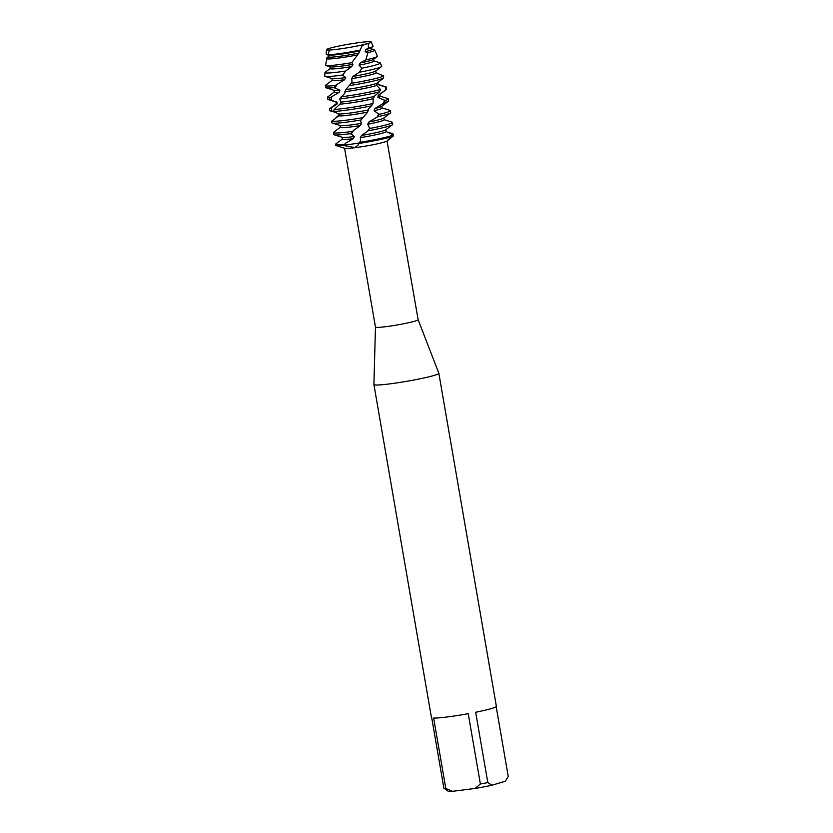 <?xml version="1.0" encoding="UTF-8"?>
<svg xmlns="http://www.w3.org/2000/svg" width="833" height="833" viewBox="0 0 833 833"><rect width="100%" height="100%" fill="white"/><g stroke="black" fill="none" stroke-linecap="round" stroke-linejoin="round"><path stroke-width="1.25" d="M329.368 50.386L326.64 49.886L329.483 50.032A22.73 1.666 -9.8 0 0 337.459 49.262A22.73 1.666 -9.8 0 0 362.459 44.857L368.29 43.358L363.042 45.128M357.472 42.816A22.73 1.666 -9.8 0 1 360.252 42.441A22.73 1.666 -9.8 0 1 371.247 41.952A22.73 1.666 -9.8 0 1 370.935 42.348A22.73 1.666 -9.8 0 1 368.29 43.358A22.73 1.666 -9.8 0 0 370.935 42.348A22.73 1.666 -9.8 0 0 360.252 42.441A22.73 1.666 -9.8 0 0 357.472 42.816L348.798 44.17A22.73 1.666 -9.8 0 0 326.64 49.886L327.296 50.032M375.464 327.077A21.648 1.583 -9.8 0 0 375.464 327.098A21.648 1.583 -9.8 0 0 385.939 326.661A21.648 1.583 -9.8 0 0 407.493 322.965A21.648 1.583 -9.8 0 0 418.135 319.726A21.648 1.583 -9.8 0 0 418.124 319.705L438.845 373.278A32.945 2.416 -9.8 0 1 438.856 373.319L496.385 706.384A32.945 2.416 -9.8 0 1 475.664 712.257L487.815 782.572L491.918 785.238L505.423 781.198L508.245 776.46L496.197 706.717M378.005 82.238L378.078 84.602L386.304 87.278L386.481 89.412L378.203 95.254L377.89 97.419L385.138 100.501L384.44 102.771L374.923 108.498L374.069 110.727L379.119 114.371L377.745 116.703L368.873 122.003L367.697 124.242L369.748 128.49L367.52 131.322L361.512 135.435L360.335 137.632L360.533 140.85L357.826 145.379L354.796 147.545L343.363 145.463A29.894 2.187 -9.8 0 1 336.053 145.567L344.8 148.305A21.648 1.583 -9.8 0 0 355.025 147.691A21.648 1.583 -9.8 0 0 387.043 141.006L418.135 319.726M344.57 148.232L375.464 327.098L373.913 384.492A32.945 2.416 -9.8 0 0 373.913 384.534A32.945 2.416 -9.8 0 0 389.865 383.867A32.945 2.416 -9.8 0 0 422.654 378.244A32.945 2.416 -9.8 0 0 438.856 373.319M373.913 384.534L431.452 717.598A32.945 2.416 -9.8 0 0 431.733 717.848L443.874 788.164A32.945 2.416 -9.8 0 0 445.79 788.393L433.649 718.077A32.945 2.416 -9.8 0 0 447.404 716.942A32.945 2.416 -9.8 0 0 468.229 713.683L480.381 783.999A32.945 2.416 -9.8 0 0 487.815 782.572M387.564 132.197L392.905 133.749L393.197 134.915M391.729 136.31C385.721 141.985 385.918 142.12 392.312 136.727L393.332 134.977A29.894 2.187 170.2 0 1 390.344 136.018A29.894 2.187 170.2 0 1 359.148 142.433M343.883 144.421A29.894 2.187 170.2 0 1 335.532 144.338L335.699 145.306A29.894 2.187 -9.8 0 0 343.363 145.463L345.81 143.047L344.352 145.223L358.648 143.109L344.352 145.223A15.754 4.956 -49.3 0 1 343.873 145.796M362.615 45.128L368.936 43.233M358.315 143.557A29.894 2.187 -9.8 0 0 393.218 136.081A29.894 2.187 -9.8 0 1 358.315 143.557M480.381 783.999L475.154 788.445A29.186 2.135 -9.8 0 0 491.918 785.238M475.154 788.445L452.298 791.35L445.79 788.393M443.874 788.164L448.05 791.121A29.186 2.135 -9.8 0 0 452.298 791.35M393.332 134.977L386.2 131.562L385.887 129.709M360.335 137.632A22.22 1.624 -9.8 0 0 383.159 132.926A22.22 1.624 -9.8 0 0 386.2 131.562M361.512 135.435A22.22 1.624 -9.8 0 0 382.826 130.979A22.22 1.624 -9.8 0 0 385.689 129.854L392.51 124.711A29.894 2.187 -9.8 0 0 392.749 124.356L392.416 122.409A29.894 2.187 170.2 0 1 388.313 124.273A29.894 2.187 170.2 0 1 369.748 128.49M368.009 130.833A29.894 2.187 -9.8 0 0 388.657 126.22A29.894 2.187 -9.8 0 0 392.51 124.711M367.697 124.242A22.22 1.624 -9.8 0 0 381.129 121.17A22.22 1.624 -9.8 0 0 384.169 119.796L383.857 117.953M352.953 76.417A22.22 1.624 -9.8 0 0 372.674 72.221A22.22 1.624 -9.8 0 0 375.537 71.107L381.483 66.63A28.905 2.114 -9.8 0 0 381.701 66.244L380.306 63.006A28.083 2.051 170.2 0 1 376.474 64.787A28.083 2.051 170.2 0 1 361.876 68.202L359.315 72.252L352.953 76.417L351.724 78.635L352.026 82.196L345.882 89.558L344.695 93.369L339.749 98.981A29.894 2.187 -9.8 0 0 342.217 98.679A29.894 2.187 -9.8 0 0 379.546 91.807L380.535 89.506L376.672 85.383L376.839 83.238L383.513 78.187L383.68 75.99A29.894 2.187 170.2 0 1 380.202 77.271A29.894 2.187 170.2 0 1 351.037 83.352M359.315 72.252A28.905 2.114 -9.8 0 0 377.755 68.087A28.905 2.114 -9.8 0 0 381.483 66.63M335.355 112.351L329.91 110.768L329.451 109.008L337.021 104.125L337.136 102.209L329.41 99.71L329.847 97.773L339.25 92.276L339.958 90.235L334.043 87.621L335.23 85.528L344.612 79.697L345.716 77.552L342.571 75.022L345.601 71.044A28.083 2.051 170.2 0 1 338.573 72.034A28.083 2.051 170.2 0 1 324.985 72.565A28.083 2.051 170.2 0 1 325.214 72.263L330.222 68.493M324.985 72.565L324.755 76.084A28.905 2.114 -9.8 0 0 325.089 76.365A28.905 2.114 -9.8 0 0 338.75 75.543A28.905 2.114 -9.8 0 0 342.571 75.022M351.724 78.635A22.22 1.624 -9.8 0 0 373.017 74.179A22.22 1.624 -9.8 0 0 376.058 72.794L375.735 70.951M374.007 60.924L379.994 62.808A28.083 2.051 170.2 0 1 380.306 63.006M368.29 43.358L368.405 48.137L365.874 49.47L365.104 51.698L367.905 52.666L365.885 59.893L360.189 62.954L359.054 65.203A22.22 1.624 -9.8 0 0 370.987 62.423A22.22 1.624 -9.8 0 0 374.027 61.038L373.705 59.205M360.189 62.954A22.22 1.624 -9.8 0 0 370.643 60.476A22.22 1.624 -9.8 0 0 373.507 59.351L377.193 56.582A26.354 1.926 -9.8 0 0 377.391 56.238L374.777 50.147A24.813 1.822 170.2 0 1 371.383 51.719A24.813 1.822 170.2 0 1 367.905 52.666M383.68 75.99L376.047 72.721M365.885 59.893A26.354 1.926 -9.8 0 0 373.798 57.904A26.354 1.926 -9.8 0 0 377.193 56.582M356.857 55.061A24.813 1.822 170.2 0 1 337.896 58.123A24.813 1.822 170.2 0 1 326.817 58.945L325.505 65.338A26.354 1.926 -9.8 0 0 325.765 65.463A26.354 1.926 -9.8 0 0 338.219 64.714A26.354 1.926 -9.8 0 0 351.765 62.652L358.919 53.073L362.459 44.857A22.73 1.666 -9.8 0 1 337.459 49.262A22.73 1.666 -9.8 0 1 329.483 50.032L328.035 54.707A23.813 1.749 -9.8 0 0 337.688 53.874A23.813 1.749 -9.8 0 0 359.752 50.157M371.976 49.178L374.496 49.97A24.813 1.822 170.2 0 1 374.777 50.147M365.104 51.698A22.22 1.624 -9.8 0 0 368.957 50.678A22.22 1.624 -9.8 0 0 371.997 49.293L371.674 47.45M345.882 89.558A22.22 1.624 -9.8 0 0 374.704 83.977A22.22 1.624 -9.8 0 0 376.839 83.238M349.287 85.632A29.894 2.187 -9.8 0 0 380.535 79.218A29.894 2.187 -9.8 0 0 383.513 78.187M365.874 49.47A22.22 1.624 -9.8 0 0 368.613 48.72A22.22 1.624 -9.8 0 0 371.476 47.606L372.903 46.533A23.813 1.749 -9.8 0 0 373.09 46.221L371.247 41.952M344.841 91.682A22.22 1.624 -9.8 0 0 375.037 85.924A22.22 1.624 -9.8 0 0 376.672 85.383M368.405 48.137A23.813 1.749 -9.8 0 0 369.831 47.731A23.813 1.749 -9.8 0 0 372.903 46.533M380.535 89.506A29.894 2.187 170.2 0 1 341.884 96.732A29.894 2.187 170.2 0 1 341.155 96.826M373.017 103.521A29.894 2.187 170.2 0 1 343.914 108.488A29.894 2.187 170.2 0 1 334.179 109.456L333.429 111.455A29.894 2.187 -9.8 0 0 344.248 110.435A29.894 2.187 -9.8 0 0 371.456 105.864L373.017 103.521L373.194 99.325L374.34 96.212L379.546 91.807M374.923 108.498A22.22 1.624 -9.8 0 0 378.765 107.478A22.22 1.624 -9.8 0 0 381.629 106.353L388.449 101.22A29.894 2.187 -9.8 0 0 388.688 100.855L388.355 98.908A29.894 2.187 170.2 0 1 385.138 100.501M384.44 102.771A29.894 2.187 -9.8 0 0 384.596 102.719A29.894 2.187 -9.8 0 0 388.449 101.22M374.069 110.727A22.22 1.624 -9.8 0 0 379.098 109.425A22.22 1.624 -9.8 0 0 382.139 108.04L381.826 106.207M382.128 107.926L390.031 110.404A29.894 2.187 170.2 0 1 390.385 110.664A29.894 2.187 170.2 0 1 386.293 112.517A29.894 2.187 170.2 0 1 379.119 114.371M362.886 117.63A29.894 2.187 170.2 0 1 345.945 120.233A29.894 2.187 170.2 0 1 331.763 121.066L331.878 122.899A29.894 2.187 -9.8 0 0 332.159 123.034A29.894 2.187 -9.8 0 0 346.278 122.18A29.894 2.187 -9.8 0 0 361.116 119.942L367.624 112.111L368.592 108.571L371.456 105.864M368.873 122.003A22.22 1.624 -9.8 0 0 380.796 119.223A22.22 1.624 -9.8 0 0 383.659 118.109L390.479 112.965A29.894 2.187 -9.8 0 0 390.719 112.611L390.385 110.664M377.745 116.703A29.894 2.187 -9.8 0 0 386.627 114.475A29.894 2.187 -9.8 0 0 390.479 112.965M345.81 143.047L353.369 138.632L354.452 136.497L350.787 133.603L352.401 131.385A29.894 2.187 170.2 0 1 347.975 131.989A29.894 2.187 170.2 0 1 333.502 132.582A29.894 2.187 170.2 0 1 333.741 132.228L340.364 127.241M333.502 132.582L333.835 134.54A29.894 2.187 -9.8 0 0 334.189 134.79A29.894 2.187 -9.8 0 0 348.309 133.936A29.894 2.187 -9.8 0 0 350.787 133.603M326.869 58.904L326.661 58.008L328.337 56.634L327.89 54.822L326.224 54.187L326.64 49.886A22.73 1.666 -9.8 0 1 326.453 49.688L326.255 52.656M328.035 54.707L328.868 55.207L328.796 57.113L326.817 58.945M352.401 131.385L360.314 125.554L361.553 123.336L360.418 120.91L361.116 119.942M380.317 74.512L382.264 75.355M334.908 118.89L338.614 115.308M345.601 71.044L351.734 66.546L352.973 64.318L351.765 62.652M338.708 115.225L338.146 113.434M359.054 65.203L361.876 68.202M339.749 98.981L340.749 101.897L340.062 104.115L334.179 109.456M333.429 111.455L338.604 113.913L338.635 115.797A22.22 1.624 -9.8 0 0 367.624 112.111M335.584 118.38L335.522 118.286C339.812 113.455 341.811 113.934 332.606 120.504L331.763 121.066M335.532 144.338A29.894 2.187 170.2 0 1 335.772 143.984L342.394 138.986M342.103 137.268L342.415 139.101A22.22 1.624 -9.8 0 0 353.369 138.632M334.189 134.79L342.332 137.341A22.22 1.624 -9.8 0 0 354.452 136.497M340.072 125.523L340.385 127.355A22.22 1.624 -9.8 0 0 360.314 125.554M332.159 123.034L340.312 125.596A22.22 1.624 -9.8 0 0 361.553 123.336M338.604 113.913A22.22 1.624 -9.8 0 0 368.748 109.862M329.451 109.008A29.894 2.187 170.2 0 1 329.691 108.727L336.303 103.74M380.098 96.18L388.001 98.658A29.894 2.187 170.2 0 1 388.355 98.908M340.062 104.115A22.22 1.624 -9.8 0 0 373.569 98.617M336.011 102.022L336.324 103.854A22.22 1.624 -9.8 0 0 337.021 104.125M377.89 97.419A22.22 1.624 -9.8 0 0 380.119 96.295L379.796 94.452M340.655 102.105A22.22 1.624 -9.8 0 0 374.309 96.389M329.847 97.773A29.894 2.187 170.2 0 1 327.411 97.336L327.754 99.283A29.894 2.187 -9.8 0 0 328.098 99.543L336.251 102.095A22.22 1.624 -9.8 0 0 337.136 102.209M378.203 95.254A22.22 1.624 -9.8 0 0 379.598 94.608L385.471 90.183M328.098 99.543A29.894 2.187 -9.8 0 0 329.41 99.71M386.481 89.412A29.894 2.187 -9.8 0 0 386.658 89.11L386.325 87.163A29.894 2.187 170.2 0 1 386.304 87.278M327.411 97.336A29.894 2.187 170.2 0 1 327.661 96.982L334.283 91.994M378.067 84.425L385.981 86.903A29.894 2.187 170.2 0 1 386.325 87.163M348.798 44.17A22.73 1.666 -9.8 0 0 326.453 49.688M333.981 90.266L334.293 92.109A22.22 1.624 -9.8 0 0 339.25 92.276M328.868 55.207A22.22 1.624 -9.8 0 0 360.002 50.823M335.23 85.528A29.894 2.187 170.2 0 1 325.38 85.58L325.724 87.538A29.894 2.187 -9.8 0 0 326.067 87.788L334.22 90.339A22.22 1.624 -9.8 0 0 339.958 90.235M328.796 57.113A22.22 1.624 -9.8 0 0 358.919 53.073M326.067 87.788A29.894 2.187 -9.8 0 0 334.043 87.621M325.38 85.58A29.894 2.187 170.2 0 1 325.63 85.226L332.252 80.239M325.765 65.463L330.16 66.838A22.22 1.624 -9.8 0 0 352.973 64.318M331.951 78.521L332.263 80.353A22.22 1.624 -9.8 0 0 344.612 79.697M329.92 66.765L330.243 68.608A22.22 1.624 -9.8 0 0 351.734 66.546M325.089 76.365L332.19 78.594A22.22 1.624 -9.8 0 0 345.716 77.552M391.947 134.311L391.687 133.405M360.418 120.91L361.043 120.035M385.658 90.037L385.398 86.944M383.576 103.365L384.534 100.085M376.995 117.255L378.921 113.871M367.52 131.322L369.967 127.928M350.943 134.384L353.9 130.042M332.003 111.341L331.118 107.821M331.034 100.304L331.826 96.461M334.928 88.308L337.115 84.164M342.592 75.407L345.643 71.003M384.148 119.681L392.062 122.159"/></g></svg>

